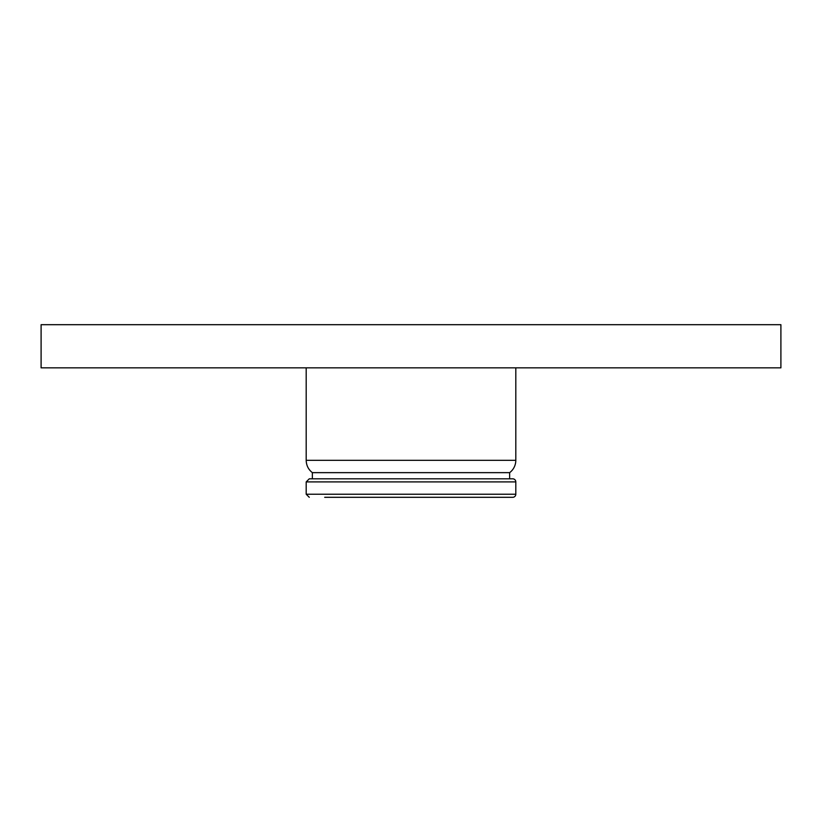 <?xml version="1.0" encoding="UTF-8"?>
<svg xmlns="http://www.w3.org/2000/svg" width="822" height="822" viewBox="0 0 822 822"><rect width="100%" height="100%" fill="white"/><g stroke="black" fill="none" stroke-linecap="round" stroke-linejoin="round"><path stroke-width="1.23" d="M515.805 494.228L306.195 494.228L306.195 481.898L309.278 478.815L512.723 478.815A3.083 3.083 0 0 1 515.805 481.898L515.805 494.228A3.083 3.083 0 0 1 512.723 497.31L324.69 497.31M515.805 367.845L515.805 460.32A15.413 15.413 0 0 1 509.64 472.65L509.64 478.815M515.805 460.32L306.195 460.32C306.318 465.396 308.373 469.506 312.36 472.65L509.64 472.65M41.1 367.845L780.9 367.845L780.9 324.69L41.1 324.69L41.1 367.845M306.195 481.898L515.805 481.898M306.195 494.228L309.278 497.31M306.195 460.32L306.195 367.845M312.36 478.815L312.36 472.65"/></g></svg>
